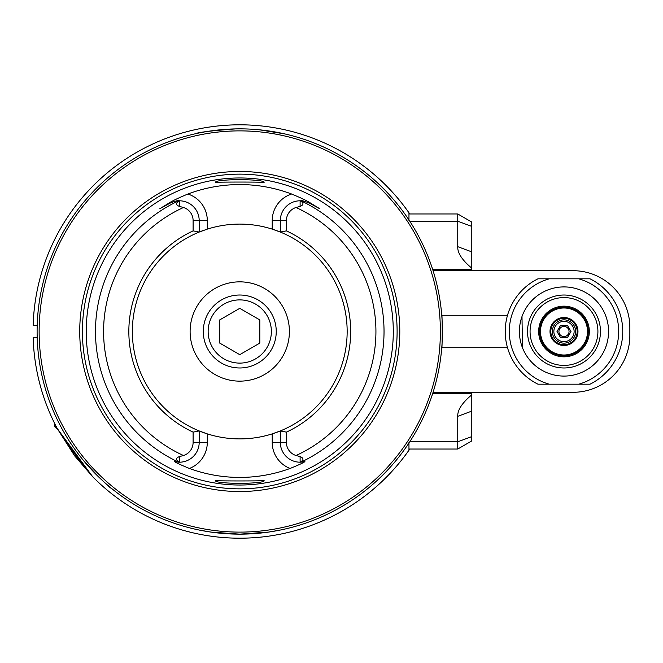 <?xml version="1.0" encoding="UTF-8"?>
<svg xmlns="http://www.w3.org/2000/svg" width="663" height="663" viewBox="0 0 663 663"><rect width="100%" height="100%" fill="white"/><g stroke="black" fill="none" stroke-linecap="round" stroke-linejoin="round"><path stroke-width="0.99" d="M74.72 455.945L92.646 476.697L74.72 455.945L57.374 428.77L74.72 455.945M95.505 479.54L92.754 476.805A206.699 206.699 0 0 0 409.784 449.033M408.963 220.522L408.963 212.79A206.699 206.699 0 0 0 33.15 325.417L37.493 325.417M408.963 442.478L408.963 450.21A206.699 206.699 0 0 1 92.754 476.805C80.778 462.832 68.753 446.381 56.678 427.453A206.699 206.699 0 0 1 33.15 337.583A206.699 206.699 0 0 0 56.678 427.453M409.784 213.967A206.699 206.699 0 0 0 33.15 325.417M92.646 476.697L57.391 428.77M56.098 426.334L54.457 426.334L54.457 423.077L52.427 418.859L53.877 421.9M52.427 418.859L53.902 421.95M37.493 337.583L33.15 337.583M471.791 222.072L457.743 213.967L471.791 222.072L471.791 270.703L573.105 270.703A56.745 56.745 0 0 1 629.85 327.447L629.85 335.553A56.745 56.745 0 0 1 573.105 392.297L471.791 392.297L471.791 394.816C462.111 402.905 457.429 410.074 457.743 416.323L471.791 411.118L471.791 440.928L457.743 449.033L471.791 440.928L471.791 436.585L457.743 441.798L457.743 416.323M471.791 394.816L471.791 411.118M409.759 441.798L457.743 441.798L457.743 449.033L408.963 449.033L408.963 443.008M408.963 219.992L408.963 213.967L457.743 213.967L457.743 246.677C457.429 252.926 462.111 260.095 471.791 268.184M441.757 315.29L507.502 315.29M507.502 347.71L441.757 347.71M522.461 347.71L521.996 316.533M537.958 278.816L590.02 278.816A58.767 58.767 0 0 1 590.02 384.184L537.958 384.184A58.767 58.767 0 0 1 537.958 278.816A58.767 58.767 0 0 0 537.958 384.184M527.516 331.5A36.473 36.473 0 0 1 563.989 295.027A36.473 36.473 0 0 1 600.463 331.5A36.473 36.473 0 0 1 563.989 367.973A36.473 36.473 0 0 1 527.516 331.5M530.068 331.5A33.929 33.929 0 0 1 580.954 302.121A33.929 33.929 0 0 1 580.954 360.879A33.929 33.929 0 0 1 530.068 331.5M538.663 331.5A25.327 25.327 0 0 1 576.653 309.563A25.327 25.327 0 0 1 576.653 353.437A25.327 25.327 0 0 1 538.663 331.5M540.502 337.798L542.541 342.962M539.674 331.5A24.316 24.316 0 0 0 563.989 355.816A24.316 24.316 0 0 0 588.305 331.5A24.316 24.316 0 0 0 563.989 307.184A24.316 24.316 0 0 0 539.674 331.5L540.502 325.201M544.804 316.566L542.541 320.038M563.989 355.003A23.503 23.503 0 0 0 584.352 319.748A23.503 23.503 0 0 0 543.635 319.748A23.503 23.503 0 0 0 563.989 355.003M563.989 345.481A13.981 13.981 0 0 1 551.881 324.505A13.981 13.981 0 0 1 576.097 324.505A13.981 13.981 0 0 1 563.989 345.481M563.989 344.669A13.169 13.169 0 0 1 550.82 331.5A13.169 13.169 0 0 1 563.989 318.331A13.169 13.169 0 0 1 577.166 331.5A13.169 13.169 0 0 1 563.989 344.669M563.989 319.848A11.652 11.652 0 0 1 574.083 337.326A11.652 11.652 0 0 1 553.903 337.326A11.652 11.652 0 0 1 563.989 319.848M563.989 321.364A10.136 10.136 0 0 0 555.213 336.564A10.136 10.136 0 0 0 572.766 336.564A10.136 10.136 0 0 0 563.989 321.364M567.478 325.458L570.967 331.5L567.478 337.542L560.5 337.542L557.011 331.5L560.5 325.458L567.478 325.458M569.053 331.5A5.064 5.064 0 0 1 563.989 336.564A5.064 5.064 0 0 1 558.926 331.5A5.064 5.064 0 0 1 563.989 326.436A5.064 5.064 0 0 1 569.053 331.5M112.088 488.871C108.5 487.023 98.596 477.12 82.386 459.169M280.292 530.052L268.416 532.107L239.757 534.146L211.099 532.107L199.232 530.052M259.357 129.807L284.344 133.818M195.179 133.818C197.582 132.385 211.099 130.744 235.705 128.895M239.757 534.146A202.646 202.646 0 0 0 442.403 331.5A202.646 202.646 0 0 0 239.757 128.854A202.646 202.646 0 0 0 37.111 331.5A202.646 202.646 0 0 0 239.757 534.146M441.384 351.763C442.494 353.006 442.494 309.994 441.384 311.237M239.757 532.116A200.616 200.616 0 0 0 413.497 231.188A200.616 200.616 0 0 0 66.018 231.188A200.616 200.616 0 0 0 239.757 532.116M384.101 262.407A160.023 160.023 0 0 1 227.417 491.051A160.023 160.023 0 0 1 107.754 241.042A160.023 160.023 0 0 1 384.101 262.407M101.273 397.783A153.534 153.534 0 0 1 173.474 193.016A153.534 153.534 0 0 1 378.25 265.217A153.534 153.534 0 0 1 306.041 469.984A153.534 153.534 0 0 1 101.273 397.783M169.662 202.646L169.96 203.201C175.049 201.113 177.941 200.317 178.645 200.806A144.277 144.277 0 0 0 178.645 462.194L174.609 461.614C175.189 462.351 180.121 464.63 189.411 468.459A145.918 145.918 0 0 0 290.104 468.459A27.887 27.887 0 0 1 272.22 442.428L272.22 433.875A107.398 107.398 0 0 1 207.295 433.875L199.19 430.942A107.398 107.398 0 0 1 199.19 232.058L207.295 229.125A107.398 107.398 0 0 1 272.22 229.125L280.325 232.058A107.398 107.398 0 0 1 280.325 430.942L286.408 432.127L286.408 442.428A13.699 13.699 0 0 0 296.029 455.506L300.107 456.592C303.836 458.083 303.886 459.956 300.256 462.202L300.869 462.194A144.277 144.277 0 0 0 300.869 200.806C301.574 200.317 304.466 201.113 309.555 203.201L319.848 208.795L309.853 202.646C306.397 200.483 300.314 197.607 291.604 194.019A146.937 146.937 0 0 0 187.911 194.019C179.167 197.64 173.084 200.516 169.662 202.646L159.667 208.795L169.96 203.201A19.782 19.782 0 0 1 170.673 202.828M290.104 468.459C298.607 465.012 303.538 462.733 304.905 461.614L300.869 462.194M264.073 480.526C265.59 484.247 213.925 484.247 215.442 480.526C213.934 481.089 265.581 481.089 264.073 480.526M215.442 182.474C213.925 178.753 265.59 178.753 264.073 182.474C265.581 181.911 213.942 181.911 215.442 182.474M178.645 462.194L179.408 462.202A19.782 19.782 0 0 0 199.19 442.428L199.19 430.942L193.107 432.127A110.912 110.912 0 0 1 193.107 230.873L193.107 220.572A13.699 13.699 0 0 0 183.485 207.494A136.18 136.18 0 0 0 183.485 455.506L179.408 456.592C175.678 458.083 175.629 459.956 179.259 462.202A19.782 19.782 0 0 1 178.853 462.202M193.107 230.873L199.19 232.058L199.19 220.572A19.782 19.782 0 0 0 179.408 200.798L178.645 200.806M183.485 207.494L179.408 206.408C175.678 204.917 175.629 203.044 179.259 200.798M300.869 200.806L300.256 200.798A19.782 19.782 0 0 1 300.662 200.798M296.029 455.506A136.18 136.18 0 0 0 296.029 207.494L300.107 206.408C303.836 204.917 303.886 203.044 300.256 200.798L300.107 200.798A19.782 19.782 0 0 0 280.325 220.572L280.325 232.058A107.398 107.398 0 0 0 272.22 229.125L272.22 220.572A27.887 27.887 0 0 1 291.604 194.019M286.408 442.428L280.325 442.428A19.782 19.782 0 0 0 300.107 462.202L300.256 462.202M272.22 442.428L280.325 442.428L280.325 430.942L272.22 433.875A107.398 107.398 0 0 0 280.325 430.942M193.107 432.127L193.107 442.428A13.699 13.699 0 0 1 183.485 455.506M189.411 468.459A27.887 27.887 0 0 0 207.295 442.428L207.295 433.875A107.398 107.398 0 0 1 199.19 430.942M199.19 232.058A107.398 107.398 0 0 1 204.154 230.169M239.757 281.85A49.65 49.65 0 0 1 282.753 356.321A49.65 49.65 0 0 1 196.762 356.321A49.65 49.65 0 0 1 239.757 281.85M203.284 331.5A36.473 36.473 0 0 0 257.998 363.092A36.473 36.473 0 0 0 257.998 299.908A36.473 36.473 0 0 0 203.284 331.5M239.757 308.336L259.821 319.922L259.821 343.078L239.757 354.664L219.702 343.078L219.702 319.922L239.757 308.336M296.029 207.494A13.699 13.699 0 0 0 286.408 220.572L286.408 230.873L280.325 232.058M286.408 230.873A110.912 110.912 0 0 1 286.408 432.127M409.759 221.202L457.743 221.202L471.791 226.414M471.791 269.335L432.632 269.335M471.791 251.882L457.743 246.677M433.047 270.637L471.791 270.637M471.791 392.363L433.047 392.363M432.632 393.665L471.791 393.665M549.237 278.816A54.714 54.714 0 0 0 549.237 384.184M578.741 278.816A54.714 54.714 0 0 1 578.741 384.184M519.427 330.166A44.578 44.578 0 0 0 585.114 370.758A44.578 44.578 0 0 0 587.426 293.576A44.578 44.578 0 0 0 519.427 330.166M381.689 263.567A157.346 157.346 0 0 0 109.959 242.55A157.346 157.346 0 0 0 227.624 488.382A157.346 157.346 0 0 0 381.689 263.567M207.295 442.428L193.107 442.428M187.911 194.019A27.887 27.887 0 0 1 207.295 220.572L193.107 220.572M207.295 229.125L207.295 220.572M272.22 220.572L286.408 220.572M309.555 203.201L309.853 202.646M300.107 462.202L300.107 456.592M179.408 456.592L179.408 462.202M179.408 200.798L179.408 206.408M208.149 331.5A31.609 31.609 0 0 0 255.562 358.874A31.609 31.609 0 0 0 255.562 304.126A31.609 31.609 0 0 0 208.149 331.5M300.107 206.408L300.107 200.798M54.457 426.334L56.885 428.77L54.457 426.334"/></g></svg>
